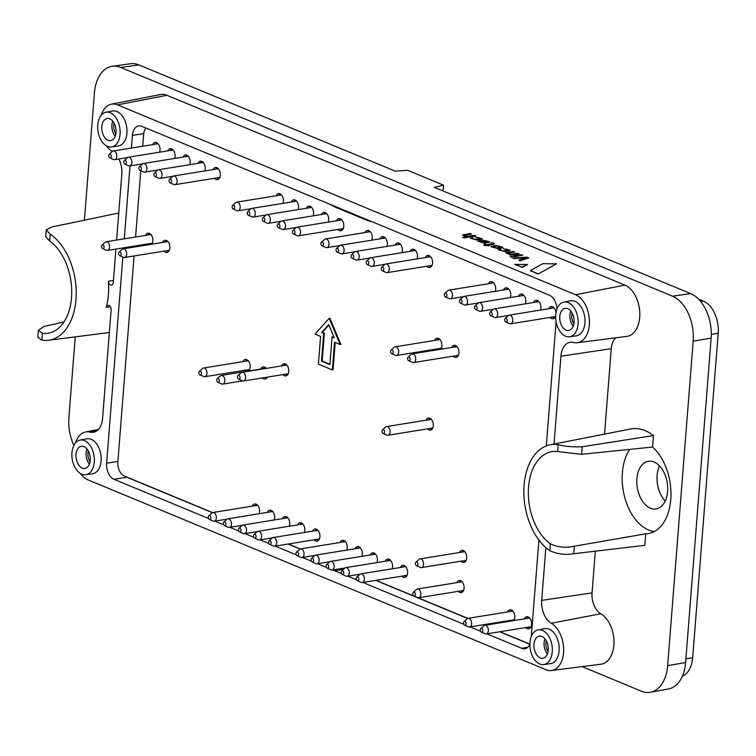 <?xml version="1.0" encoding="UTF-8"?>
<svg xmlns="http://www.w3.org/2000/svg" width="756" height="756" viewBox="0 0 756 756"><rect width="100%" height="100%" fill="white"/><g stroke="black" fill="none" stroke-linecap="round" stroke-linejoin="round"><path stroke-width="1.13" d="M375.704 580.381L467.624 618.484M482.942 624.834L484.379 625.429M499.697 631.78L529.852 644.273A13.183 8.278 -99.2 0 1 524.834 648.705A13.183 8.278 -99.2 0 1 521.735 648.298L486.873 633.849M343.479 569.315L334.625 570.742L341.514 573.606M480.599 631.251L470.119 626.904M463.834 624.305L362.871 582.46M356.596 579.852L347.798 576.204M556.095 321.631L546.314 445.908M538.905 540.039L531.317 636.439M362.407 217.737L328.888 203.846L335.38 207.201L368.89 221.092L362.407 217.737L549.517 295.284A13.183 8.278 80.8 0 1 556.945 309.081M328.888 203.836L141.778 126.29A13.183 8.278 -99.2 0 0 138.688 125.883A13.183 8.278 -99.2 0 0 132.413 135.418L131.421 148.053M130.013 165.866L124.277 238.83M123.568 247.845L123.493 248.771M122.841 257.068L106.615 463.22A13.183 8.278 80.8 0 0 113.995 479.304L208.59 518.503M212.37 512.681L126.828 477.225A13.183 8.278 80.8 0 1 125.449 476.478M288.008 544.037L300.056 549.026M296.276 554.847L275.184 546.106M268.909 543.507L260.102 539.86M253.827 537.261L245.02 533.604M238.745 531.005L229.947 527.357M223.663 524.758L214.865 521.101M573.832 323.861A9.885 6.209 80.8 0 1 572.075 312.993M548.034 651.663A9.885 6.209 80.8 0 1 546.276 640.786M90.03 461.821A9.885 6.209 80.8 0 1 88.272 450.954M115.829 134.02A9.885 6.209 80.8 0 1 114.071 123.152M573.199 326.157A11.198 7.031 80.8 0 1 570.742 311.018M547.401 653.949A11.198 7.031 80.8 0 1 544.944 638.811M89.397 464.118A11.198 7.031 80.8 0 1 86.949 448.979M115.195 136.316A11.198 7.031 80.8 0 1 112.738 121.177M566.064 330.117A11.198 7.031 80.8 0 1 559.752 318.474A11.198 7.031 80.8 0 1 565.119 308.344A11.198 7.031 80.8 0 1 573.851 318.276A11.198 7.031 80.8 0 1 568.701 330.466A11.198 7.031 80.8 0 1 566.064 330.117M540.266 657.918A11.198 7.031 80.8 0 1 533.953 646.276A11.198 7.031 80.8 0 1 539.321 636.146A11.198 7.031 80.8 0 1 548.053 646.078A11.198 7.031 80.8 0 1 542.902 658.259A11.198 7.031 80.8 0 1 540.266 657.918M82.262 468.087A11.198 7.031 80.8 0 1 75.95 456.435A11.198 7.031 80.8 0 1 81.317 446.305A11.198 7.031 80.8 0 1 90.049 456.246A11.198 7.031 80.8 0 1 84.899 468.427A11.198 7.031 80.8 0 1 82.262 468.087M108.061 140.285A11.198 7.031 80.8 0 1 101.748 128.633A11.198 7.031 80.8 0 1 107.116 118.512A11.198 7.031 80.8 0 1 115.848 128.444A11.198 7.031 80.8 0 1 110.697 140.625A11.198 7.031 80.8 0 1 108.061 140.285M578.075 324.031A17.577 11.038 -99.2 0 0 563.948 302.079A17.577 11.038 -99.2 0 0 556.019 321.168A17.577 11.038 -99.2 0 0 569.561 336.77A17.577 11.038 -99.2 0 0 578.075 324.031M552.277 651.833A17.577 11.038 -99.2 0 0 538.149 629.88A17.577 11.038 -99.2 0 0 530.221 648.96A17.577 11.038 -99.2 0 0 543.762 664.571A17.577 11.038 -99.2 0 0 552.277 651.833M94.273 461.992A17.577 11.038 -99.2 0 0 80.145 440.049A17.577 11.038 -99.2 0 0 72.217 459.128A17.577 11.038 -99.2 0 0 85.759 474.74A17.577 11.038 -99.2 0 0 94.273 461.992M120.072 134.199A17.577 11.038 -99.2 0 0 105.944 112.247A17.577 11.038 -99.2 0 0 98.015 131.327A17.577 11.038 -99.2 0 0 111.557 146.938A17.577 11.038 -99.2 0 0 120.072 134.199M368.89 221.092A5.273 3.827 112.5 0 0 369.108 221.187A5.273 3.827 112.5 0 0 370.724 221.366L371.045 221.31M441.92 190.503L443.196 189.387L443.526 185.182L407.578 170.289L395.227 171.149L138.849 64.884A36.486 22.916 -99.2 0 0 130.599 63.721L112.313 66.263A36.902 23.171 -99.2 0 0 94.424 93.016L84.417 220.147M569.561 336.77L576.337 335.834A17.728 11.132 -99.2 0 0 584.927 322.982A17.728 11.132 -99.2 0 0 570.676 300.841L563.948 302.079M543.762 664.571L550.538 663.636A17.728 11.132 -99.2 0 0 559.128 650.784A17.728 11.132 -99.2 0 0 544.878 628.642L538.149 629.88M85.759 474.74L92.534 473.795A17.728 11.132 -99.2 0 0 101.124 460.943A17.728 11.132 -99.2 0 0 86.874 438.801L80.145 440.049M111.557 146.938L118.333 145.993A17.728 11.132 -99.2 0 0 126.923 133.141A17.728 11.132 -99.2 0 0 112.672 111L105.944 112.247M554.006 444.046L560.924 356.208A19.25 12.087 -99.2 0 1 570.336 342.241A19.25 12.087 -99.2 0 1 573.379 342.449A24.683 15.498 -99.2 0 0 577.272 342.723A24.683 15.498 -99.2 0 0 589.434 320.62A24.683 15.498 -99.2 0 0 575.514 294.698L117.511 104.867A24.683 15.498 -99.2 0 0 111.387 104.167A24.683 15.498 -99.2 0 0 101.266 115.139M106.199 145.672A24.683 15.498 -99.2 0 0 112.238 151.313A19.25 12.087 -99.2 0 1 112.379 151.398M577.272 342.723L626.8 336.411A26.356 16.556 -99.2 0 0 639.784 312.804A26.356 16.556 -99.2 0 0 624.919 285.125L166.915 95.284A26.356 16.556 -99.2 0 0 160.376 94.547L111.387 104.167M116.622 240.068L121.811 174.201A19.25 12.087 -99.2 0 0 118.909 158.977M75.468 442.94A24.683 15.498 -99.2 0 1 85.598 431.969A24.683 15.498 -99.2 0 1 90.134 432.13A19.25 12.087 -99.2 0 0 93.678 432.262A19.25 12.087 -99.2 0 0 102.589 418.37L111.104 310.225A3.884 2.438 -99.2 0 0 108.07 305.367A3.884 2.438 -99.2 0 0 106.312 307.323A57.191 35.91 -99.2 0 0 108.373 281.223A3.884 2.438 -99.2 0 0 111.501 285.154A3.884 2.438 -99.2 0 0 113.296 282.347L115.914 249.083M118.72 213.457A58.864 36.968 -99.2 0 0 117.256 213.315L51.89 226.989L46.258 229.862L50.217 234.18A56.105 35.23 80.8 0 1 76.214 294.471A56.105 35.23 80.8 0 1 48.535 340.266A56.105 35.23 80.8 0 1 41.873 340.124L37.8 337.308L38.348 330.391L42.412 333.292L41.873 340.124M80.401 473.473A24.683 15.498 -99.2 0 0 87.998 479.88L546.002 669.721A24.683 15.498 -99.2 0 0 551.474 670.515A24.683 15.498 -99.2 0 0 563.655 649.631A24.683 15.498 -99.2 0 0 551.275 623.275L600.784 613.749A26.356 16.556 -99.2 0 1 614.004 641.901A26.356 16.556 -99.2 0 1 601.001 664.212L551.474 670.515M545.86 547.59L541.702 600.377A19.25 12.087 -99.2 0 0 551.275 623.275M595.322 551.209L592.052 592.855A17.577 11.038 -99.2 0 0 600.784 613.749M615.847 337.809A17.577 11.038 -99.2 0 0 611.264 348.686L604.545 434.114M138.849 64.884L120.658 67.435L672.5 296.163A36.902 23.171 80.8 0 1 693.176 341.192L667.642 665.63A36.902 23.171 -99.2 0 1 650.396 692.279A36.902 23.171 -99.2 0 1 641.409 691.211L582.092 666.622M443.526 185.182L434.322 187.356L690.691 293.611A36.486 22.916 80.8 0 1 711.141 338.13L685.607 662.568L667.642 665.63M650.396 692.279L668.559 688.924A36.486 22.916 -99.2 0 0 685.607 662.568M73.861 445.397A36.902 23.171 80.8 0 1 68.891 417.454L75.231 336.864M120.658 67.435A36.902 23.171 -99.2 0 0 112.313 66.263M582.177 446.777L581.581 454.309L652.551 447.061A47.231 29.654 -99.2 0 1 670.78 499.414A47.231 29.654 -99.2 0 1 648.705 533.528A47.231 29.654 -99.2 0 1 645.718 533.83L644.811 545.331L573.757 553.723C564.949 555.084 556.983 554.063 549.848 550.67A56.105 35.23 80.8 0 1 523.832 491.542A56.105 35.23 80.8 0 1 550.056 444.821A56.105 35.23 80.8 0 1 558.183 444.726C565.431 446.494 573.435 447.174 582.177 446.777L653.449 435.56A58.864 36.968 -99.2 0 0 630.58 429.002L550.056 444.821M63.967 321.952L44.065 326.403L38.348 330.391M652.551 447.061L653.449 435.56M645.718 533.83L574.352 546.201L573.757 553.723M549.848 550.67L550.387 543.838C557.512 547.316 565.497 548.1 574.352 546.201M550.387 543.838A49.074 30.816 80.8 0 1 528.359 491.202A49.074 30.816 80.8 0 1 552.343 451.568A49.074 30.816 80.8 0 1 557.654 451.559L558.183 444.726M581.581 454.309L557.654 451.559M629.72 449.329A46.967 29.493 -99.2 0 0 625.25 499.168A46.967 29.493 -99.2 0 0 654.28 531.562M50.217 234.18L49.679 241.013L45.71 236.779L46.258 229.862M49.679 241.013A49.074 30.816 80.8 0 1 71.508 297.703A49.074 30.816 80.8 0 1 48.573 333.141A49.074 30.816 80.8 0 1 42.412 333.292M302.485 557.465L311.377 561.15M317.567 563.711L326.46 567.397M332.649 569.967L334.615 570.78L336.467 569.344M636.873 478.746A24.164 15.177 80.8 0 1 648.374 461.264A24.164 15.177 80.8 0 1 667.208 482.697A24.164 15.177 80.8 0 1 656.085 508.968A24.164 15.177 80.8 0 1 636.873 478.746M665.195 501.058A24.164 15.177 80.8 0 1 657.115 475.477A24.164 15.177 80.8 0 1 659.515 465.904M682.385 676.157A26.356 16.556 -99.2 0 0 692.666 657.72L718.2 333.283A26.356 16.556 -99.2 0 0 703.43 301.124L698.544 299.102M328.898 325.023L322.273 332.394L324.381 333.264L322.198 360.999L329.928 364.212M332.082 336.845L334.19 337.724L328.718 324.589L321.593 332.498L323.7 333.377L321.517 361.113L329.899 364.581L332.082 336.845L333.991 337.252M321.593 332.498L322.273 332.394M323.7 333.377L324.381 333.264M321.517 361.113L322.198 360.999M318.399 364.156L332.356 369.949L334.539 342.213L340.124 344.528L329.21 318.304L314.997 334.105L320.582 336.42L318.399 364.156M340.124 344.528L340.805 344.415L329.89 318.191L329.21 318.304M332.356 369.949L333.037 369.835L335.191 342.477M145.861 127.981A11.425 7.173 -99.2 0 0 143.649 134.247L142.714 146.22M141.306 164.043L141.23 165.082M140.786 170.705L135.57 236.997M134.861 246.012L134.785 246.947M134.077 255.963L117.851 462.048A11.425 7.173 -99.2 0 0 124.258 475.978L212.587 512.596M288.32 543.98L300.283 548.941M376.015 580.334L467.841 618.389M483.254 624.777L484.596 625.335M500.009 631.723L529.861 644.103M189.709 164.695A6.152 3.865 -99.2 0 0 190.153 162.634A6.152 3.865 -99.2 0 0 185.267 154.942A6.152 3.865 -99.2 0 0 182.876 157.106M185.579 156.672A6.152 3.865 80.8 0 1 186.675 155.112M214.439 178.284A6.152 3.865 -99.2 0 0 217.388 179.588A6.152 3.865 -99.2 0 0 220.317 175.137A6.152 3.865 -99.2 0 0 215.422 167.445A6.152 3.865 -99.2 0 0 213.041 169.609M218.673 178.974A6.152 3.865 80.8 0 1 217.142 177.849M215.734 169.174A6.152 3.865 80.8 0 1 216.84 167.615M151.72 244.207A6.152 3.865 -99.2 0 0 152.854 240.909A6.152 3.865 -99.2 0 0 147.959 233.217A6.152 3.865 -99.2 0 0 145.568 235.381M150.548 244.396A6.152 3.865 80.8 0 1 149.679 243.621M148.27 234.946A6.152 3.865 80.8 0 1 149.376 233.387M146.976 244.056A6.152 3.865 -99.2 0 0 147.845 244.831M164.005 251.115A6.152 3.865 -99.2 0 0 166.963 252.419A6.152 3.865 -99.2 0 0 169.883 247.968A6.152 3.865 -99.2 0 0 164.997 240.276A6.152 3.865 -99.2 0 0 162.606 242.44M168.248 251.805A6.152 3.865 80.8 0 1 166.707 250.68M165.309 242.005A6.152 3.865 80.8 0 1 166.405 240.455M298.062 209.601A6.152 3.865 -99.2 0 0 298.516 207.55A6.152 3.865 -99.2 0 0 293.621 199.858A6.152 3.865 -99.2 0 0 291.23 202.022M293.933 201.587A6.152 3.865 80.8 0 1 295.038 200.028M328.227 222.103A6.152 3.865 -99.2 0 0 328.671 220.043A6.152 3.865 -99.2 0 0 323.785 212.351A6.152 3.865 -99.2 0 0 321.394 214.524M324.097 214.08A6.152 3.865 80.8 0 1 325.193 212.53M371.791 240.162A6.152 3.865 -99.2 0 0 372.235 238.102A6.152 3.865 -99.2 0 0 367.35 230.41A6.152 3.865 -99.2 0 0 364.959 232.583M367.662 232.139A6.152 3.865 80.8 0 1 368.758 230.589M401.956 252.665A6.152 3.865 -99.2 0 0 402.4 250.605A6.152 3.865 -99.2 0 0 397.505 242.912A6.152 3.865 -99.2 0 0 395.123 245.076M397.817 244.642A6.152 3.865 80.8 0 1 398.922 243.092M426.686 266.254A6.152 3.865 -99.2 0 0 429.635 267.558A6.152 3.865 -99.2 0 0 432.564 263.107A6.152 3.865 -99.2 0 0 427.669 255.415A6.152 3.865 -99.2 0 0 425.278 257.579M430.92 266.944A6.152 3.865 80.8 0 1 429.389 265.819M427.981 257.144A6.152 3.865 80.8 0 1 429.087 255.594M453.061 356.17A6.152 3.865 -99.2 0 0 456.01 357.475A6.152 3.865 -99.2 0 0 458.939 353.024A6.152 3.865 -99.2 0 0 454.044 345.331A6.152 3.865 -99.2 0 0 451.663 347.495M457.295 356.86A6.152 3.865 80.8 0 1 455.764 355.736M454.356 347.061A6.152 3.865 80.8 0 1 455.462 345.501M510.309 297.58A6.152 3.865 -99.2 0 0 510.754 295.52A6.152 3.865 -99.2 0 0 505.868 287.828A6.152 3.865 -99.2 0 0 503.477 289.992M506.18 289.557A6.152 3.865 80.8 0 1 507.276 287.998M540.474 310.083A6.152 3.865 -99.2 0 0 540.918 308.023A6.152 3.865 -99.2 0 0 536.023 300.33A6.152 3.865 -99.2 0 0 533.642 302.495M536.335 302.06A6.152 3.865 80.8 0 1 537.44 300.501M555.991 312.719A6.152 3.865 -99.2 0 0 551.105 306.577A6.152 3.865 -99.2 0 0 548.724 308.741M554.356 318.106A6.152 3.865 80.8 0 1 552.825 316.981M551.417 308.306A6.152 3.865 80.8 0 1 552.523 306.756M550.122 317.416A6.152 3.865 -99.2 0 0 553.071 318.72A6.152 3.865 -99.2 0 0 555.669 315.989M458.202 591.334A6.152 3.865 -99.2 0 0 461.151 592.638A6.152 3.865 -99.2 0 0 464.08 588.187A6.152 3.865 -99.2 0 0 459.185 580.495A6.152 3.865 -99.2 0 0 456.794 582.668M462.436 592.033A6.152 3.865 80.8 0 1 460.905 590.899M459.497 582.224A6.152 3.865 80.8 0 1 460.602 580.674M460.858 561.198A6.152 3.865 -99.2 0 0 463.806 562.502A6.152 3.865 -99.2 0 0 466.735 558.051A6.152 3.865 -99.2 0 0 461.85 550.359A6.152 3.865 -99.2 0 0 459.459 552.523M465.101 561.888A6.152 3.865 80.8 0 1 463.56 560.763M462.162 552.088A6.152 3.865 80.8 0 1 463.258 550.529M401.719 576.176A6.152 3.865 -99.2 0 0 404.668 577.471A6.152 3.865 -99.2 0 0 407.597 573.02A6.152 3.865 -99.2 0 0 402.702 565.337A6.152 3.865 -99.2 0 0 400.311 567.501M405.953 576.866A6.152 3.865 80.8 0 1 404.422 575.732M403.014 567.066A6.152 3.865 80.8 0 1 404.12 565.507M392.062 568.833A6.152 3.865 -99.2 0 0 392.515 566.773A6.152 3.865 -99.2 0 0 387.62 559.081A6.152 3.865 -99.2 0 0 385.239 561.245M387.932 560.81A6.152 3.865 80.8 0 1 389.038 559.26M376.989 562.587A6.152 3.865 -99.2 0 0 377.433 560.527A6.152 3.865 -99.2 0 0 372.538 552.834A6.152 3.865 -99.2 0 0 370.156 554.998M372.85 554.564A6.152 3.865 80.8 0 1 373.955 553.005M361.907 556.331A6.152 3.865 -99.2 0 0 362.351 554.271A6.152 3.865 -99.2 0 0 357.465 546.579A6.152 3.865 -99.2 0 0 355.074 548.743M357.777 548.308A6.152 3.865 80.8 0 1 358.873 546.758M346.824 550.085A6.152 3.865 -99.2 0 0 347.269 548.024A6.152 3.865 -99.2 0 0 342.383 540.332A6.152 3.865 -99.2 0 0 339.992 542.496M342.695 542.061A6.152 3.865 80.8 0 1 343.791 540.502M314.024 539.822A6.152 3.865 -99.2 0 0 316.972 541.126A6.152 3.865 -99.2 0 0 319.901 536.675A6.152 3.865 -99.2 0 0 315.016 528.983A6.152 3.865 -99.2 0 0 312.625 531.156M318.267 540.521A6.152 3.865 80.8 0 1 316.726 539.387M315.328 530.712A6.152 3.865 80.8 0 1 316.424 529.162M304.375 532.489A6.152 3.865 -99.2 0 0 304.819 530.428A6.152 3.865 -99.2 0 0 299.934 522.736A6.152 3.865 -99.2 0 0 297.543 524.9M300.245 524.466A6.152 3.865 80.8 0 1 301.342 522.906M274.211 519.986A6.152 3.865 -99.2 0 0 274.664 517.926A6.152 3.865 -99.2 0 0 269.769 510.234A6.152 3.865 -99.2 0 0 267.378 512.398M270.081 511.963A6.152 3.865 80.8 0 1 271.187 510.404M259.138 513.73A6.152 3.865 -99.2 0 0 259.582 511.67A6.152 3.865 -99.2 0 0 254.687 503.987A6.152 3.865 -99.2 0 0 252.306 506.151M254.999 505.717A6.152 3.865 80.8 0 1 256.104 504.157M248.516 371.045A6.152 3.865 -99.2 0 0 250.189 367.18A6.152 3.865 -99.2 0 0 245.294 359.487A6.152 3.865 -99.2 0 0 242.912 361.651M248.544 371.016A6.152 3.865 80.8 0 1 247.014 369.892M245.615 361.217A6.152 3.865 80.8 0 1 246.711 359.658M244.311 370.327A6.152 3.865 -99.2 0 0 245.889 371.47M266.292 368.389A6.152 3.865 -99.2 0 0 263.173 366.896A6.152 3.865 -99.2 0 0 260.782 369.06M266.424 378.425A6.152 3.865 80.8 0 1 265.072 377.49M263.485 368.626A6.152 3.865 80.8 0 1 264.581 367.066M262.37 377.924A6.152 3.865 -99.2 0 0 265.139 379.039A6.152 3.865 -99.2 0 0 267.407 377.112M282.905 374.607A6.152 3.865 -99.2 0 0 285.853 375.912A6.152 3.865 -99.2 0 0 288.783 371.461A6.152 3.865 -99.2 0 0 283.897 363.768A6.152 3.865 -99.2 0 0 281.506 365.932M287.148 375.297A6.152 3.865 80.8 0 1 285.607 374.173M284.209 365.498A6.152 3.865 80.8 0 1 285.305 363.938M289.293 526.233A6.152 3.865 -99.2 0 0 289.746 524.173A6.152 3.865 -99.2 0 0 284.851 516.48A6.152 3.865 -99.2 0 0 282.46 518.654M285.163 518.21A6.152 3.865 80.8 0 1 286.259 516.66M513.844 620.591A6.152 3.865 -99.2 0 0 514.836 617.472A6.152 3.865 -99.2 0 0 509.941 609.78A6.152 3.865 -99.2 0 0 507.55 611.944M512.351 620.827A6.152 3.865 80.8 0 1 511.661 620.185M510.253 611.51A6.152 3.865 80.8 0 1 511.358 609.96M508.958 620.619A6.152 3.865 -99.2 0 0 509.648 621.262M525.713 627.565A6.152 3.865 -99.2 0 0 528.661 628.869A6.152 3.865 -99.2 0 0 531.591 624.418A6.152 3.865 -99.2 0 0 526.696 616.726A6.152 3.865 -99.2 0 0 524.314 618.89M529.947 628.255A6.152 3.865 80.8 0 1 528.416 627.13M527.008 618.455A6.152 3.865 80.8 0 1 528.113 616.905M427.442 428.869A6.152 3.865 -99.2 0 0 430.391 430.173A6.152 3.865 -99.2 0 0 433.32 425.722A6.152 3.865 -99.2 0 0 428.425 418.03A6.152 3.865 -99.2 0 0 426.034 420.194M431.676 429.559A6.152 3.865 80.8 0 1 430.145 428.435M428.737 419.76A6.152 3.865 80.8 0 1 429.843 418.21M525.392 303.827A6.152 3.865 -99.2 0 0 525.836 301.767A6.152 3.865 -99.2 0 0 520.95 294.075A6.152 3.865 -99.2 0 0 518.559 296.248M521.262 295.804A6.152 3.865 80.8 0 1 522.358 294.254M495.227 291.325A6.152 3.865 -99.2 0 0 495.681 289.264A6.152 3.865 -99.2 0 0 490.786 281.572A6.152 3.865 -99.2 0 0 488.395 283.746M491.098 283.302A6.152 3.865 80.8 0 1 492.203 281.752M440.776 349.253A6.152 3.865 -99.2 0 0 441.901 345.964A6.152 3.865 -99.2 0 0 437.006 338.272A6.152 3.865 -99.2 0 0 434.624 340.436M439.605 349.442A6.152 3.865 80.8 0 1 438.726 348.667M437.327 340.002A6.152 3.865 80.8 0 1 438.423 338.442M436.023 349.111A6.152 3.865 -99.2 0 0 436.902 349.886M417.038 258.921A6.152 3.865 -99.2 0 0 417.482 256.86A6.152 3.865 -99.2 0 0 412.587 249.168A6.152 3.865 -99.2 0 0 410.206 251.332M412.899 250.897A6.152 3.865 80.8 0 1 414.005 249.338M386.874 246.418A6.152 3.865 -99.2 0 0 387.318 244.358A6.152 3.865 -99.2 0 0 382.432 236.666A6.152 3.865 -99.2 0 0 380.041 238.83M382.744 238.395A6.152 3.865 80.8 0 1 383.84 236.836M337.875 229.446A6.152 3.865 -99.2 0 0 340.824 230.75A6.152 3.865 -99.2 0 0 343.753 226.299A6.152 3.865 -99.2 0 0 338.858 218.607A6.152 3.865 -99.2 0 0 336.477 220.771M342.109 230.136A6.152 3.865 80.8 0 1 340.578 229.011M339.17 220.336A6.152 3.865 80.8 0 1 340.276 218.777M313.145 215.857A6.152 3.865 -99.2 0 0 313.589 213.797A6.152 3.865 -99.2 0 0 308.703 206.104A6.152 3.865 -99.2 0 0 306.312 208.269M309.015 207.834A6.152 3.865 80.8 0 1 310.111 206.284M282.98 203.355A6.152 3.865 -99.2 0 0 283.434 201.294A6.152 3.865 -99.2 0 0 278.539 193.602A6.152 3.865 -99.2 0 0 276.148 195.766M278.851 195.331A6.152 3.865 80.8 0 1 279.956 193.782M204.791 170.941A6.152 3.865 -99.2 0 0 205.235 168.881A6.152 3.865 -99.2 0 0 200.34 161.189A6.152 3.865 -99.2 0 0 197.959 163.362M200.661 162.918A6.152 3.865 80.8 0 1 201.757 161.368M174.627 158.439A6.152 3.865 -99.2 0 0 175.071 156.379A6.152 3.865 -99.2 0 0 170.185 148.686A6.152 3.865 -99.2 0 0 167.794 150.86M170.497 150.416A6.152 3.865 80.8 0 1 171.593 148.866M159.544 152.192A6.152 3.865 -99.2 0 0 159.998 150.132A6.152 3.865 -99.2 0 0 155.103 142.44A6.152 3.865 -99.2 0 0 152.712 144.604M155.415 144.169A6.152 3.865 80.8 0 1 156.52 142.619M238.017 375.562L241.079 372.803A4.394 2.759 80.8 0 1 242.052 372.311A4.394 2.759 80.8 0 1 245.549 377.811A4.394 2.759 80.8 0 1 243.451 380.986A4.394 2.759 80.8 0 1 242.374 380.835L238.603 379.181A1.975 1.238 80.8 0 1 237.545 377.49A1.975 1.238 80.8 0 1 238.017 375.562A1.975 1.238 80.8 0 1 239.406 375.77A1.975 1.238 80.8 0 1 240.03 377.82A1.975 1.238 80.8 0 1 238.603 379.181M217.293 378.69L220.355 375.93A4.394 2.759 80.8 0 1 221.328 375.439A4.394 2.759 80.8 0 1 224.825 380.939A4.394 2.759 80.8 0 1 222.736 384.114A4.394 2.759 80.8 0 1 221.659 383.963L217.879 382.309A1.975 1.238 80.8 0 1 216.821 380.618A1.975 1.238 80.8 0 1 217.293 378.69A1.975 1.238 80.8 0 1 218.682 378.898A1.975 1.238 80.8 0 1 219.306 380.948A1.975 1.238 80.8 0 1 217.879 382.309M199.423 371.281L202.485 368.522A4.394 2.759 80.8 0 1 203.458 368.03A4.394 2.759 80.8 0 1 206.955 373.53A4.394 2.759 80.8 0 1 204.857 376.705A4.394 2.759 80.8 0 1 203.78 376.554L200.009 374.9A1.975 1.238 80.8 0 1 198.951 373.209A1.975 1.238 80.8 0 1 199.423 371.281A1.975 1.238 80.8 0 1 200.812 371.489A1.975 1.238 80.8 0 1 201.436 373.54A1.975 1.238 80.8 0 1 200.009 374.9M208.817 515.781L211.878 513.012A4.394 2.759 80.8 0 1 212.852 512.53A4.394 2.759 80.8 0 1 216.339 518.03A4.394 2.759 80.8 0 1 214.25 521.205A4.394 2.759 80.8 0 1 213.173 521.054L209.403 519.391A1.975 1.238 80.8 0 1 208.344 517.709A1.975 1.238 80.8 0 1 208.817 515.781A1.975 1.238 80.8 0 1 210.206 515.979A1.975 1.238 80.8 0 1 210.829 518.03A1.975 1.238 80.8 0 1 209.403 519.391M223.899 522.027L226.951 519.268A4.394 2.759 80.8 0 1 227.925 518.786A4.394 2.759 80.8 0 1 231.421 524.277A4.394 2.759 80.8 0 1 229.333 527.452A4.394 2.759 80.8 0 1 228.255 527.301L224.485 525.647A1.975 1.238 80.8 0 1 223.426 523.965A1.975 1.238 80.8 0 1 223.899 522.027A1.975 1.238 80.8 0 1 225.288 522.235A1.975 1.238 80.8 0 1 225.902 524.286A1.975 1.238 80.8 0 1 224.485 525.647M238.972 528.283L242.033 525.514A4.394 2.759 80.8 0 1 243.007 525.033A4.394 2.759 80.8 0 1 246.503 530.523A4.394 2.759 80.8 0 1 244.415 533.708A4.394 2.759 80.8 0 1 243.337 533.556L239.557 531.893A1.975 1.238 80.8 0 1 238.509 530.211A1.975 1.238 80.8 0 1 238.972 528.283A1.975 1.238 80.8 0 1 240.361 528.482A1.975 1.238 80.8 0 1 240.984 530.532A1.975 1.238 80.8 0 1 239.557 531.893M254.054 534.53L257.116 531.77A4.394 2.759 80.8 0 1 258.089 531.279A4.394 2.759 80.8 0 1 261.585 536.779A4.394 2.759 80.8 0 1 259.497 539.954A4.394 2.759 80.8 0 1 258.42 539.803L254.64 538.149A1.975 1.238 80.8 0 1 253.581 536.467A1.975 1.238 80.8 0 1 254.054 534.53A1.975 1.238 80.8 0 1 255.443 534.738A1.975 1.238 80.8 0 1 256.067 536.788A1.975 1.238 80.8 0 1 254.64 538.149M269.136 540.786L272.198 538.017A4.394 2.759 80.8 0 1 273.171 537.535A4.394 2.759 80.8 0 1 276.668 543.025A4.394 2.759 80.8 0 1 274.57 546.21A4.394 2.759 80.8 0 1 273.492 546.059L269.722 544.396A1.975 1.238 80.8 0 1 268.663 542.713A1.975 1.238 80.8 0 1 269.136 540.786A1.975 1.238 80.8 0 1 270.525 540.984A1.975 1.238 80.8 0 1 271.149 543.035A1.975 1.238 80.8 0 1 269.722 544.396M296.503 552.126L299.565 549.366A4.394 2.759 80.8 0 1 300.538 548.875A4.394 2.759 80.8 0 1 304.035 554.375A4.394 2.759 80.8 0 1 301.937 557.55A4.394 2.759 80.8 0 1 300.869 557.399L297.089 555.745A1.975 1.238 80.8 0 1 296.031 554.053A1.975 1.238 80.8 0 1 296.503 552.126A1.975 1.238 80.8 0 1 297.892 552.334A1.975 1.238 80.8 0 1 298.516 554.384A1.975 1.238 80.8 0 1 297.089 555.745M311.585 558.372L314.647 555.613A4.394 2.759 80.8 0 1 315.621 555.131A4.394 2.759 80.8 0 1 319.117 560.621A4.394 2.759 80.8 0 1 317.019 563.806A4.394 2.759 80.8 0 1 315.942 563.645L312.171 561.991A1.975 1.238 80.8 0 1 311.113 560.309A1.975 1.238 80.8 0 1 311.585 558.372A1.975 1.238 80.8 0 1 312.975 558.58A1.975 1.238 80.8 0 1 313.598 560.631A1.975 1.238 80.8 0 1 312.171 561.991M326.668 564.628L329.729 561.869A4.394 2.759 80.8 0 1 330.703 561.377A4.394 2.759 80.8 0 1 334.19 566.877A4.394 2.759 80.8 0 1 332.101 570.052A4.394 2.759 80.8 0 1 331.024 569.901L327.253 568.247A1.975 1.238 80.8 0 1 326.195 566.556A1.975 1.238 80.8 0 1 326.668 564.628A1.975 1.238 80.8 0 1 328.057 564.827A1.975 1.238 80.8 0 1 328.68 566.877A1.975 1.238 80.8 0 1 327.253 568.247M341.75 570.875L344.812 568.115A4.394 2.759 80.8 0 1 345.785 567.633A4.394 2.759 80.8 0 1 349.272 573.124A4.394 2.759 80.8 0 1 347.184 576.308A4.394 2.759 80.8 0 1 346.106 576.148L342.336 574.494A1.975 1.238 80.8 0 1 341.277 572.812A1.975 1.238 80.8 0 1 341.75 570.875A1.975 1.238 80.8 0 1 343.139 571.082A1.975 1.238 80.8 0 1 343.753 573.133A1.975 1.238 80.8 0 1 342.336 574.494M356.832 577.13L359.884 574.362A4.394 2.759 80.8 0 1 360.858 573.88A4.394 2.759 80.8 0 1 364.354 579.38A4.394 2.759 80.8 0 1 362.266 582.555A4.394 2.759 80.8 0 1 361.188 582.403L357.408 580.74A1.975 1.238 80.8 0 1 356.36 579.058A1.975 1.238 80.8 0 1 356.832 577.13A1.975 1.238 80.8 0 1 358.212 577.329A1.975 1.238 80.8 0 1 358.835 579.38A1.975 1.238 80.8 0 1 357.408 580.74M415.97 562.152L419.032 559.393A4.394 2.759 80.8 0 1 420.005 558.901A4.394 2.759 80.8 0 1 421.035 559.043A4.394 2.759 80.8 0 1 423.511 563.607A4.394 2.759 80.8 0 1 421.404 567.576A4.394 2.759 80.8 0 1 420.327 567.425L416.556 565.772A1.975 1.238 80.8 0 1 415.498 564.08A1.975 1.238 80.8 0 1 415.97 562.152A1.975 1.238 80.8 0 1 416.877 561.991A1.975 1.238 80.8 0 1 417.983 564.42A1.975 1.238 80.8 0 1 416.556 565.772M413.315 592.298L416.367 589.529A4.394 2.759 80.8 0 1 417.34 589.047A4.394 2.759 80.8 0 1 420.837 594.537A4.394 2.759 80.8 0 1 418.748 597.722A4.394 2.759 80.8 0 1 417.671 597.571L413.891 595.908A1.975 1.238 80.8 0 1 412.842 594.225A1.975 1.238 80.8 0 1 413.315 592.298A1.975 1.238 80.8 0 1 414.694 592.496A1.975 1.238 80.8 0 1 415.318 594.547A1.975 1.238 80.8 0 1 413.891 595.908M464.071 621.574L467.123 618.814A4.394 2.759 80.8 0 1 468.096 618.332A4.394 2.759 80.8 0 1 471.593 623.823A4.394 2.759 80.8 0 1 469.504 627.007A4.394 2.759 80.8 0 1 468.427 626.847L464.656 625.193A1.975 1.238 80.8 0 1 463.598 623.511A1.975 1.238 80.8 0 1 464.071 621.574A1.975 1.238 80.8 0 1 465.46 621.782A1.975 1.238 80.8 0 1 466.074 623.832A1.975 1.238 80.8 0 1 464.656 625.193M480.825 628.519L483.887 625.76A4.394 2.759 80.8 0 1 484.861 625.278A4.394 2.759 80.8 0 1 488.348 630.769A4.394 2.759 80.8 0 1 486.259 633.953A4.394 2.759 80.8 0 1 485.182 633.793L481.411 632.139A1.975 1.238 80.8 0 1 480.353 630.457A1.975 1.238 80.8 0 1 480.825 628.519A1.975 1.238 80.8 0 1 482.215 628.727A1.975 1.238 80.8 0 1 482.838 630.778A1.975 1.238 80.8 0 1 481.411 632.139M382.555 429.824L385.607 427.064A4.394 2.759 80.8 0 1 386.581 426.582A4.394 2.759 80.8 0 1 390.077 432.073A4.394 2.759 80.8 0 1 387.989 435.258A4.394 2.759 80.8 0 1 386.911 435.097L383.141 433.443A1.975 1.238 80.8 0 1 382.082 431.761A1.975 1.238 80.8 0 1 382.555 429.824A1.975 1.238 80.8 0 1 383.944 430.032A1.975 1.238 80.8 0 1 384.558 432.082A1.975 1.238 80.8 0 1 383.141 433.443M505.235 318.37L508.297 315.611A4.394 2.759 80.8 0 1 509.27 315.129A4.394 2.759 80.8 0 1 512.757 320.62A4.394 2.759 80.8 0 1 510.669 323.804A4.394 2.759 80.8 0 1 509.591 323.644L505.821 321.99A1.975 1.238 80.8 0 1 504.762 320.308A1.975 1.238 80.8 0 1 505.235 318.37A1.975 1.238 80.8 0 1 506.624 318.578A1.975 1.238 80.8 0 1 507.248 320.629A1.975 1.238 80.8 0 1 505.821 321.99M490.153 312.124L493.214 309.365A4.394 2.759 80.8 0 1 494.188 308.873A4.394 2.759 80.8 0 1 497.684 314.373A4.394 2.759 80.8 0 1 495.586 317.548A4.394 2.759 80.8 0 1 494.509 317.397L490.738 315.743A1.975 1.238 80.8 0 1 489.68 314.052A1.975 1.238 80.8 0 1 490.153 312.124A1.975 1.238 80.8 0 1 491.542 312.332A1.975 1.238 80.8 0 1 492.165 314.383A1.975 1.238 80.8 0 1 490.738 315.743M475.07 305.878L478.132 303.109A4.394 2.759 80.8 0 1 479.106 302.627A4.394 2.759 80.8 0 1 482.602 308.117A4.394 2.759 80.8 0 1 480.504 311.302A4.394 2.759 80.8 0 1 479.427 311.151L475.656 309.488A1.975 1.238 80.8 0 1 474.598 307.805A1.975 1.238 80.8 0 1 475.07 305.878A1.975 1.238 80.8 0 1 476.46 306.076A1.975 1.238 80.8 0 1 477.083 308.127A1.975 1.238 80.8 0 1 475.656 309.488M459.988 299.622L463.05 296.862A4.394 2.759 80.8 0 1 464.023 296.371A4.394 2.759 80.8 0 1 467.52 301.871A4.394 2.759 80.8 0 1 465.431 305.046A4.394 2.759 80.8 0 1 464.354 304.895L460.574 303.241A1.975 1.238 80.8 0 1 459.516 301.559A1.975 1.238 80.8 0 1 459.988 299.622A1.975 1.238 80.8 0 1 461.377 299.83A1.975 1.238 80.8 0 1 462.001 301.88A1.975 1.238 80.8 0 1 460.574 303.241M444.906 293.375L447.968 290.606A4.394 2.759 80.8 0 1 448.941 290.124A4.394 2.759 80.8 0 1 452.438 295.615A4.394 2.759 80.8 0 1 450.349 298.8A4.394 2.759 80.8 0 1 449.272 298.648L445.492 296.985A1.975 1.238 80.8 0 1 444.443 295.303A1.975 1.238 80.8 0 1 444.906 293.375A1.975 1.238 80.8 0 1 446.295 293.574A1.975 1.238 80.8 0 1 446.919 295.624A1.975 1.238 80.8 0 1 445.492 296.985M408.174 357.125L411.236 354.366A4.394 2.759 80.8 0 1 412.2 353.874A4.394 2.759 80.8 0 1 413.239 354.016A4.394 2.759 80.8 0 1 415.715 358.58A4.394 2.759 80.8 0 1 413.608 362.549A4.394 2.759 80.8 0 1 412.53 362.398L408.76 360.744A1.975 1.238 80.8 0 1 407.701 359.053A1.975 1.238 80.8 0 1 408.174 357.125A1.975 1.238 80.8 0 1 409.072 356.964A1.975 1.238 80.8 0 1 410.177 359.393A1.975 1.238 80.8 0 1 408.76 360.744M391.135 350.066L394.197 347.306A4.394 2.759 80.8 0 1 395.171 346.815A4.394 2.759 80.8 0 1 398.667 352.315A4.394 2.759 80.8 0 1 396.569 355.49A4.394 2.759 80.8 0 1 395.492 355.339L391.721 353.685A1.975 1.238 80.8 0 1 390.663 351.994A1.975 1.238 80.8 0 1 391.135 350.066A1.975 1.238 80.8 0 1 392.525 350.264A1.975 1.238 80.8 0 1 393.148 352.315A1.975 1.238 80.8 0 1 391.721 353.685M381.799 267.208L384.851 264.449A4.394 2.759 80.8 0 1 385.825 263.967A4.394 2.759 80.8 0 1 389.321 269.457A4.394 2.759 80.8 0 1 387.233 272.642A4.394 2.759 80.8 0 1 386.155 272.481L382.385 270.828A1.975 1.238 80.8 0 1 381.326 269.145A1.975 1.238 80.8 0 1 381.799 267.208A1.975 1.238 80.8 0 1 383.188 267.416A1.975 1.238 80.8 0 1 383.802 269.467A1.975 1.238 80.8 0 1 382.385 270.828M366.717 260.962L369.779 258.202A4.394 2.759 80.8 0 1 370.752 257.711A4.394 2.759 80.8 0 1 374.239 263.211A4.394 2.759 80.8 0 1 372.15 266.386A4.394 2.759 80.8 0 1 371.073 266.235L367.303 264.581A1.975 1.238 80.8 0 1 366.244 262.89A1.975 1.238 80.8 0 1 366.717 260.962A1.975 1.238 80.8 0 1 368.106 261.16A1.975 1.238 80.8 0 1 368.73 263.211A1.975 1.238 80.8 0 1 367.303 264.581M351.635 254.706L354.696 251.946A4.394 2.759 80.8 0 1 355.67 251.465A4.394 2.759 80.8 0 1 359.166 256.955A4.394 2.759 80.8 0 1 357.068 260.14A4.394 2.759 80.8 0 1 355.991 259.979L352.22 258.325A1.975 1.238 80.8 0 1 351.162 256.643A1.975 1.238 80.8 0 1 351.635 254.706A1.975 1.238 80.8 0 1 353.024 254.914A1.975 1.238 80.8 0 1 353.647 256.964A1.975 1.238 80.8 0 1 352.22 258.325M336.552 248.459L339.614 245.7A4.394 2.759 80.8 0 1 340.587 245.209A4.394 2.759 80.8 0 1 344.084 250.708A4.394 2.759 80.8 0 1 341.986 253.884A4.394 2.759 80.8 0 1 340.918 253.732L337.138 252.079A1.975 1.238 80.8 0 1 336.08 250.387A1.975 1.238 80.8 0 1 336.552 248.459A1.975 1.238 80.8 0 1 337.941 248.667A1.975 1.238 80.8 0 1 338.565 250.718A1.975 1.238 80.8 0 1 337.138 252.079M321.47 242.213L324.532 239.444A4.394 2.759 80.8 0 1 325.505 238.962A4.394 2.759 80.8 0 1 329.002 244.453A4.394 2.759 80.8 0 1 326.913 247.637A4.394 2.759 80.8 0 1 325.836 247.486L322.056 245.823A1.975 1.238 80.8 0 1 320.998 244.141A1.975 1.238 80.8 0 1 321.47 242.213A1.975 1.238 80.8 0 1 322.859 242.411A1.975 1.238 80.8 0 1 323.483 244.462A1.975 1.238 80.8 0 1 322.056 245.823M292.988 230.4L296.05 227.641A4.394 2.759 80.8 0 1 297.023 227.159A4.394 2.759 80.8 0 1 300.519 232.65A4.394 2.759 80.8 0 1 298.422 235.825A4.394 2.759 80.8 0 1 297.344 235.674L293.574 234.02A1.975 1.238 80.8 0 1 292.515 232.338A1.975 1.238 80.8 0 1 292.988 230.4A1.975 1.238 80.8 0 1 294.377 230.608A1.975 1.238 80.8 0 1 295.001 232.659A1.975 1.238 80.8 0 1 293.574 234.02M277.906 224.154L280.967 221.385A4.394 2.759 80.8 0 1 281.941 220.903A4.394 2.759 80.8 0 1 285.437 226.394A4.394 2.759 80.8 0 1 283.339 229.578A4.394 2.759 80.8 0 1 282.271 229.427L278.491 227.764A1.975 1.238 80.8 0 1 277.433 226.082A1.975 1.238 80.8 0 1 277.906 224.154A1.975 1.238 80.8 0 1 279.295 224.352A1.975 1.238 80.8 0 1 279.918 226.403A1.975 1.238 80.8 0 1 278.491 227.764M262.823 217.898L265.885 215.139A4.394 2.759 80.8 0 1 266.859 214.657A4.394 2.759 80.8 0 1 270.355 220.147A4.394 2.759 80.8 0 1 268.267 223.322A4.394 2.759 80.8 0 1 267.189 223.171L263.409 221.517A1.975 1.238 80.8 0 1 262.351 219.835A1.975 1.238 80.8 0 1 262.823 217.898A1.975 1.238 80.8 0 1 264.213 218.106A1.975 1.238 80.8 0 1 264.836 220.157A1.975 1.238 80.8 0 1 263.409 221.517M247.751 211.652L250.803 208.883A4.394 2.759 80.8 0 1 251.776 208.401A4.394 2.759 80.8 0 1 255.273 213.901A4.394 2.759 80.8 0 1 253.184 217.076A4.394 2.759 80.8 0 1 252.107 216.925L248.327 215.262A1.975 1.238 80.8 0 1 247.278 213.579A1.975 1.238 80.8 0 1 247.751 211.652A1.975 1.238 80.8 0 1 249.13 211.85A1.975 1.238 80.8 0 1 249.754 213.901A1.975 1.238 80.8 0 1 248.327 215.262M232.668 205.396L235.721 202.636A4.394 2.759 80.8 0 1 236.694 202.154A4.394 2.759 80.8 0 1 240.191 207.645A4.394 2.759 80.8 0 1 238.102 210.829A4.394 2.759 80.8 0 1 237.025 210.669L233.254 209.015A1.975 1.238 80.8 0 1 232.196 207.333A1.975 1.238 80.8 0 1 232.668 205.396A1.975 1.238 80.8 0 1 234.058 205.604A1.975 1.238 80.8 0 1 234.672 207.654A1.975 1.238 80.8 0 1 233.254 209.015M119.117 252.069L122.179 249.31A4.394 2.759 80.8 0 1 123.152 248.828A4.394 2.759 80.8 0 1 124.182 248.96A4.394 2.759 80.8 0 1 126.658 253.525A4.394 2.759 80.8 0 1 124.551 257.494A4.394 2.759 80.8 0 1 123.483 257.342L119.703 255.689A1.975 1.238 80.8 0 1 118.645 254.007A1.975 1.238 80.8 0 1 119.117 252.069A1.975 1.238 80.8 0 1 120.024 251.918A1.975 1.238 80.8 0 1 121.13 254.337A1.975 1.238 80.8 0 1 119.703 255.689M102.088 245.01L105.141 242.251A4.394 2.759 80.8 0 1 106.114 241.759A4.394 2.759 80.8 0 1 109.611 247.259A4.394 2.759 80.8 0 1 107.522 250.434A4.394 2.759 80.8 0 1 106.445 250.283L102.665 248.63A1.975 1.238 80.8 0 1 101.616 246.938A1.975 1.238 80.8 0 1 102.088 245.01A1.975 1.238 80.8 0 1 103.468 245.218A1.975 1.238 80.8 0 1 104.092 247.269A1.975 1.238 80.8 0 1 102.665 248.63M169.552 179.238L172.614 176.479A4.394 2.759 80.8 0 1 173.587 175.987A4.394 2.759 80.8 0 1 177.074 181.487A4.394 2.759 80.8 0 1 174.986 184.662A4.394 2.759 80.8 0 1 173.908 184.511L170.138 182.857A1.975 1.238 80.8 0 1 169.079 181.166A1.975 1.238 80.8 0 1 169.552 179.238A1.975 1.238 80.8 0 1 170.941 179.446A1.975 1.238 80.8 0 1 171.565 181.497A1.975 1.238 80.8 0 1 170.138 182.857M154.47 172.992L157.531 170.223A4.394 2.759 80.8 0 1 158.505 169.741A4.394 2.759 80.8 0 1 162.001 175.231A4.394 2.759 80.8 0 1 159.903 178.416A4.394 2.759 80.8 0 1 158.826 178.265L155.056 176.602A1.975 1.238 80.8 0 1 153.997 174.919A1.975 1.238 80.8 0 1 154.47 172.992A1.975 1.238 80.8 0 1 155.859 173.19A1.975 1.238 80.8 0 1 156.483 175.241A1.975 1.238 80.8 0 1 155.056 176.602M139.387 166.736L142.449 163.976A4.394 2.759 80.8 0 1 143.423 163.494A4.394 2.759 80.8 0 1 146.919 168.985A4.394 2.759 80.8 0 1 144.821 172.16A4.394 2.759 80.8 0 1 143.753 172.009L139.973 170.355A1.975 1.238 80.8 0 1 138.915 168.673A1.975 1.238 80.8 0 1 139.387 166.736A1.975 1.238 80.8 0 1 140.777 166.944A1.975 1.238 80.8 0 1 141.4 168.994A1.975 1.238 80.8 0 1 139.973 170.355M124.305 160.489L127.367 157.72A4.394 2.759 80.8 0 1 128.34 157.239A4.394 2.759 80.8 0 1 131.837 162.729A4.394 2.759 80.8 0 1 129.749 165.914A4.394 2.759 80.8 0 1 128.671 165.762L124.891 164.099A1.975 1.238 80.8 0 1 123.833 162.417A1.975 1.238 80.8 0 1 124.305 160.489A1.975 1.238 80.8 0 1 125.694 160.688A1.975 1.238 80.8 0 1 126.318 162.738A1.975 1.238 80.8 0 1 124.891 164.099M109.233 154.233L112.285 151.474A4.394 2.759 80.8 0 1 113.258 150.992A4.394 2.759 80.8 0 1 116.755 156.483A4.394 2.759 80.8 0 1 114.666 159.658A4.394 2.759 80.8 0 1 113.589 159.507L109.809 157.853A1.975 1.238 80.8 0 1 108.76 156.171A1.975 1.238 80.8 0 1 109.233 154.233A1.975 1.238 80.8 0 1 110.612 154.441A1.975 1.238 80.8 0 1 111.236 156.492A1.975 1.238 80.8 0 1 109.809 157.853M497.278 246.012C499.943 246.163 500.954 246.579 500.321 247.269L496.437 247.892C493.772 247.741 492.761 247.325 493.403 246.636L497.268 246.106C499.933 246.258 500.945 246.683 500.311 247.373M500.841 247.023L500.321 247.269M492.874 246.872L497.268 246.106M501.833 247.817L497.675 248.488L490.833 246.598L496.049 245.416L502.891 247.316L501.823 247.911L497.665 248.592L490.833 246.654M502.882 247.363L501.823 247.911M492.884 246.928L493.394 246.74M488.65 242.345L484.492 243.026L477.83 241.277L481.09 240.389L485.588 242.071L487.147 241.797C487.828 241.136 486.873 240.748 484.294 240.616L489.756 241.826L484.483 243.12L477.83 241.287M487.138 241.901C487.818 241.24 486.864 240.852 484.284 240.72L482.791 240.096M487.147 241.797L487.696 241.561M484.161 242.298L481.449 241.173L479.843 241.542M481.459 241.069L480.381 241.249C479.701 241.911 480.646 242.298 483.235 242.43L484.35 242.27L481.449 241.173M479.833 241.495L480.372 241.353M489.746 241.873L488.641 242.449M522.717 255.169L514.647 256.738L513.277 256.067L521.29 254.772L522.717 255.169L514.647 256.634L513.277 256.067M512.748 256.785L511.425 257.257L510.064 256.586L512.748 256.785L510.064 256.586M528.661 257.928L520.241 260.905L518.758 260.187L526.006 257.796L514.458 258.514L512.918 258.07L527.074 257.172L528.661 257.928M528.652 257.626L520.241 260.905M520.251 260.811L518.758 260.187M525.996 257.89L523.558 258.079M523.568 257.985L514.458 258.514M514.458 258.41L513.806 258.439M513.815 258.335L513.04 257.824M556.444 263.853L538.366 273.908L530.457 270.629L530.684 271.111L530.466 270.525L542.77 263.693L556.444 263.853M555.896 263.532L556.454 263.759L538.366 273.908M538.376 273.804L537.346 273.87M537.355 273.766L530.466 270.525M527.471 264.534L522.472 267.312L514.76 264.411L527.471 264.534M526.932 264.203L527.48 264.439L521.442 267.284M521.451 267.18L515.091 264.156M508.07 253.184L508.684 252.91C507.928 253.44 508.845 253.874 511.462 254.214L517.567 253.232L518.937 253.903L510.962 255.207L509.516 254.8L510.149 254.441L505.83 252.91L513.749 251.455L514.524 251.965L508.07 253.288M518.994 253.629L510.962 255.207M510.971 255.112L509.591 254.536M509.818 254.498L505.83 252.967M514.581 251.805L508.675 253.014M491.296 242.761L492.638 242.704L494.585 243.867L493.375 244.386L488.489 245.18L489.293 245.511L488.603 245.776L483.887 245.379L485.739 244.821L484.284 244.046L487.1 244.604L491.806 243.838L491.296 242.865L491.797 243.942M487.129 245.398L483.963 245.114M485.56 244.85L484.284 244.046M491.806 243.838L491.495 243.148M494.575 243.923L488.669 245.256M489.293 245.511L487.119 245.502M471.309 233.859L465.327 234.974C464.562 235.494 465.488 235.929 468.106 236.278L474.295 235.286L475.656 235.957L464.099 237.828L462.653 237.422L466.792 236.505L462.474 234.974L470.468 233.509L471.243 234.133L464.732 235.286M475.722 235.692L464.108 237.734L462.729 237.157M466.452 236.562L462.474 235.021M464.713 235.352L465.318 235.078M500.311 249.981L500.859 249.745C500.179 250.397 501.124 250.794 503.713 250.926L507.626 250.283C508.306 249.631 507.352 249.234 504.772 249.102L510.234 250.321L509.119 250.935L504.961 251.616L498.298 249.867L500.33 249.215L501.115 249.537L500.321 250.028M509.128 250.841L504.961 251.616M504.97 251.512L498.308 249.763M507.616 250.387C508.297 249.726 507.342 249.338 504.762 249.206L503.109 248.62M507.626 250.283L508.174 250.047M510.224 250.368L509.119 250.935M472.377 238.405L472.925 238.159C472.245 238.82 473.19 239.208 475.779 239.34L479.691 238.707C480.372 238.046 479.417 237.658 476.838 237.526L482.3 238.735L481.185 239.359L477.027 240.03L470.364 238.291L472.396 237.639L473.18 237.96L472.387 238.452M481.194 239.255L477.027 240.03M477.036 239.935L470.383 238.291M479.682 238.811C480.362 238.149 479.408 237.762 476.828 237.63L475.174 237.034M479.691 238.707L480.24 238.471M482.29 238.783L481.185 239.359M527.641 647.344L521.735 648.298M143.716 133.595L132.413 135.418M117.908 461.396L106.615 463.22M126.828 477.225L113.995 479.304M117.511 104.867L166.915 95.284M108.373 281.223L113.447 280.419M106.312 307.323L110.3 306.756M90.134 432.13L96.929 430.807M541.702 600.377L592.052 592.855M560.924 356.208L611.264 348.686M575.514 294.698L624.919 285.125M711.141 338.13L693.176 341.192M690.691 293.611L672.5 296.163M700.736 301.559L703.43 301.124M711.302 334.398L718.2 333.283M685.9 658.816L692.666 657.72M335.588 207.305L369.108 221.187M48.535 340.266L109.346 332.517M85.598 431.969L98.431 429.446M243.451 380.986L288.244 373.738M242.052 372.311L286.845 365.072M222.736 384.114L242.563 380.911M221.328 375.439L266.121 368.2M204.857 376.705L249.65 369.467M203.458 368.03L248.251 360.792M214.25 521.205L227.131 519.117M212.852 512.53L257.635 505.282M229.333 527.452L242.213 525.373M227.925 518.786L272.718 511.538M244.415 533.708L257.295 531.619M243.007 525.033L287.8 517.784M259.497 539.954L272.377 537.875M258.089 531.279L302.882 524.04M274.57 546.21L319.363 538.962M273.171 537.535L317.964 530.287M301.937 557.55L314.827 555.471M300.538 548.875L345.331 541.636M317.019 563.806L329.909 561.717M315.621 555.131L360.414 547.883M332.101 570.052L344.982 567.973M330.703 561.377L375.486 554.139M347.184 576.308L360.064 574.22M345.785 567.633L390.568 560.385M362.266 582.555L407.059 575.307M360.858 573.88L405.651 566.631M421.404 567.576L466.197 560.328M420.005 558.901L464.798 551.663M418.748 597.722L463.541 590.474M417.34 589.047L462.133 581.799M469.504 627.007L514.297 619.759M468.096 618.332L512.889 611.084M486.259 633.953L531.052 626.705M484.861 625.278L529.644 618.03M387.989 435.258L432.782 428.009M386.581 426.582L431.374 419.334M510.669 323.804L555.462 316.556M509.27 315.129L554.053 307.881M495.586 317.548L508.476 315.469M494.188 308.873L538.971 301.635M480.504 311.302L493.394 309.213M479.106 302.627L523.899 295.379M465.431 305.046L478.312 302.967M464.023 296.371L508.816 289.132M450.349 298.8L463.23 296.711M448.941 290.124L493.734 282.876M413.608 362.549L458.401 355.311M412.2 353.874L456.993 346.635M396.569 355.49L441.362 348.242M395.171 346.815L439.964 339.567M387.233 272.642L432.026 265.394M385.825 263.967L430.618 256.719M372.15 266.386L385.031 264.307M370.752 257.711L415.535 250.472M357.068 260.14L369.958 258.051M355.67 251.465L400.453 244.216M341.986 253.884L354.876 251.805M340.587 245.209L385.38 237.97M326.913 247.637L339.794 245.549M325.505 238.962L370.298 231.714M298.422 235.825L343.215 228.586M297.023 227.159L341.806 219.911M283.339 229.578L296.229 227.49M281.941 220.903L326.734 213.655M268.267 223.322L281.147 221.243M266.859 214.657L311.652 207.409M253.184 217.076L266.065 214.987M251.776 208.401L296.569 201.153M238.102 210.829L250.983 208.741M236.694 202.154L281.487 194.906M124.551 257.494L169.344 250.255M123.152 248.828L167.945 241.58M107.522 250.434L152.315 243.196M106.114 241.759L150.907 234.521M174.986 184.662L219.779 177.424M173.587 175.987L218.371 168.749M159.903 178.416L172.793 176.328M158.505 169.741L203.298 162.493M144.821 172.16L157.711 170.081M143.423 163.494L188.216 156.246M129.749 165.914L142.629 163.825M128.34 157.239L173.133 149.99M114.666 159.658L127.547 157.579M113.258 150.992L158.051 143.744"/></g></svg>
